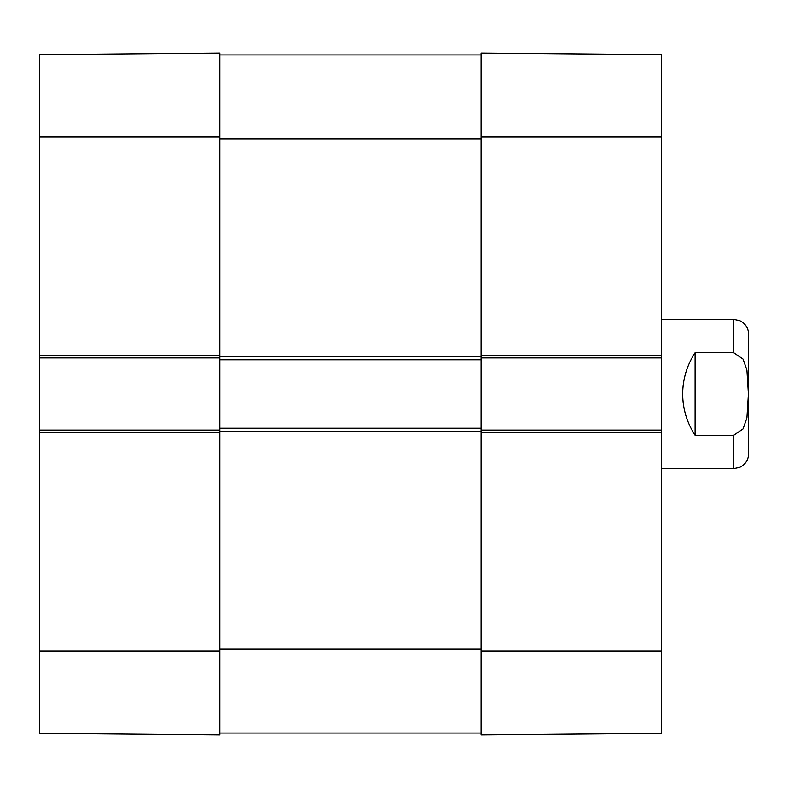<?xml version="1.0" encoding="UTF-8"?>
<svg xmlns="http://www.w3.org/2000/svg" width="788" height="788" viewBox="0 0 788 788"><rect width="100%" height="100%" fill="white"/><g stroke="black" fill="none" stroke-linecap="round" stroke-linejoin="round"><path stroke-width="1.18" d="M219.813 137.073L219.813 53.082L39.4 54.658L39.4 357.919L219.813 357.919L219.813 137.073L39.4 137.073M39.4 432.573L219.813 432.573L219.813 430.081L39.4 430.081L39.4 733.342L219.813 734.918L219.813 428.219L481.094 428.219L481.094 355.427L481.094 357.919L661.506 357.919L661.506 54.658L481.094 53.082L481.094 355.427L661.506 355.427M39.4 430.081L39.4 357.919M695.095 435.262C686.919 422.723 682.772 408.972 682.654 394C682.772 379.028 686.919 365.277 695.095 352.738L733.667 352.738L743.054 359.121L746.906 370.124L748.393 394L746.906 417.876L743.054 428.879L733.667 435.262L695.095 435.262L695.095 352.738M733.667 435.262L733.667 468.653L739.814 467.333L742.729 465.59C746.531 462.546 748.492 458.596 748.6 453.721L748.6 334.279C748.492 329.404 746.531 325.454 742.729 322.41L739.814 320.667L733.667 319.347L661.506 319.347M661.506 357.919L661.506 430.081L481.094 430.081L481.094 734.918L661.506 733.342L661.506 430.081M219.813 733.047L481.094 733.047M661.506 432.573L481.094 432.573L481.094 428.219M219.813 428.219L219.813 359.781L481.094 359.781M219.813 359.781L219.813 355.427L39.4 355.427M219.813 54.953L481.094 54.953M219.813 650.927L39.4 650.927M733.667 352.738L733.667 319.347M481.094 137.073L661.506 137.073M481.094 650.927L661.506 650.927M219.813 649.066L481.094 649.066M219.813 431.322L481.094 431.322M219.813 356.678L481.094 356.678M219.813 138.934L481.094 138.934M733.667 468.653L661.506 468.653"/></g></svg>
